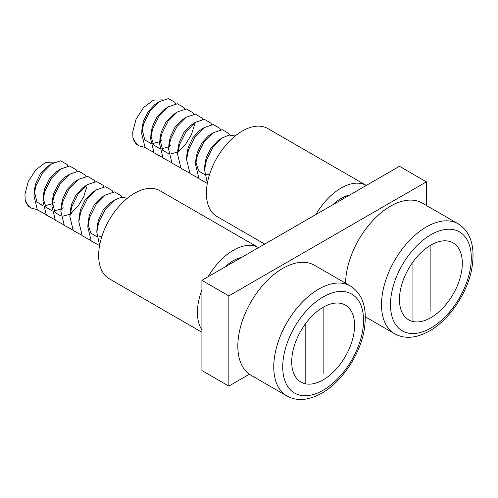 <?xml version="1.0" encoding="UTF-8"?>
<svg xmlns="http://www.w3.org/2000/svg" width="498" height="498" viewBox="0 0 498 498"><rect width="100%" height="100%" fill="white"/><g stroke="black" fill="none" stroke-linecap="round" stroke-linejoin="round"><path stroke-width="0.75" d="M249.398 374.235L228.856 386.099L201.914 370.543L201.914 280.337L399.464 166.288L426.4 181.838L426.4 205.469M228.856 386.099L228.856 295.893L426.4 181.838M201.914 280.337L228.856 295.893M430.888 317.668A44.447 25.659 120 0 0 459.928 278.5A44.447 25.659 120 0 0 453.112 242.887A44.447 25.659 120 0 0 430.888 245.084A44.447 25.659 120 0 0 401.855 284.252A44.447 25.659 120 0 0 408.665 319.865A44.447 25.659 120 0 0 430.888 317.668M365.401 316.884L394.653 333.772A63.495 36.659 -60 0 1 384.923 282.895A63.495 36.659 -60 0 1 426.4 226.939A63.495 36.659 -60 0 1 458.148 223.795L422.229 203.06A63.495 36.659 120 0 0 390.482 206.203A63.495 36.659 120 0 0 345.587 283.231M332.683 204.84A38.097 21.993 -60 0 1 341.099 198.428A38.097 21.993 -60 0 1 349.509 195.129M264.706 244.082L216.923 216.499A50.796 29.326 -60 0 1 209.141 175.794A50.796 29.326 -60 0 1 242.321 131.036A50.796 29.326 -60 0 1 267.719 128.515L366.298 185.43A50.796 29.326 -60 0 0 341.099 188.057A50.796 29.326 -60 0 0 315.894 214.532M323.14 379.874A44.447 25.659 120 0 0 352.173 340.713A44.447 25.659 120 0 0 345.357 305.093A44.447 25.659 120 0 0 323.14 307.297A44.447 25.659 120 0 0 294.1 346.465A44.447 25.659 120 0 0 300.916 382.078A44.447 25.659 120 0 0 323.14 379.874M282.727 268.416A63.495 36.659 120 0 0 241.25 324.366A63.495 36.659 120 0 0 250.986 375.243L286.898 395.978A63.495 36.659 -60 0 1 277.168 345.102A63.495 36.659 -60 0 1 318.645 289.151A63.495 36.659 -60 0 1 350.393 286.008L314.475 265.272A63.495 36.659 120 0 0 282.727 268.416M323.14 373.375L323.14 307.297M305.181 324.173L305.181 383.734M37.226 209.67L31.237 208.052L27.664 204.865L25.18 199.879L24.962 194.313L28.28 181.484L35.9 169.662L45.779 162.323L54.768 162.087M67.971 166.052L67.174 164.552L60.669 160.798L51.518 163.886L47.024 166.842L40.263 173.927L35.52 183.874L34.219 190.915L37.014 202.07L42.996 205.637M45.038 205.78L52.035 203.831M52.166 203.763L54.22 202.555M76.947 171.237L76.15 169.737L69.652 165.983L60.495 169.065L56 172.022L49.246 179.112L44.496 189.059L43.202 196.1L42.921 201.043L46.326 215.024L54.942 219.705M43.177 198.378L45.997 207.255L51.979 210.822M54.014 210.965L61.017 209.017M61.148 208.948L63.202 207.734M85.93 176.423L85.133 174.923L78.628 171.169L69.477 174.25L64.983 177.207L58.222 184.297L53.479 194.245L52.178 201.285L54.973 212.441L60.955 216.008M62.991 216.151L69.994 214.202M70.125 214.134L72.179 212.92M94.906 181.602L94.11 180.108L87.611 176.354L78.454 179.436L73.959 182.393L67.205 189.477L62.455 199.43L61.161 206.471L60.881 211.413L64.286 225.389L72.901 230.076M103.889 186.787L103.092 185.293L96.587 181.533L87.436 184.621L82.942 187.578L76.182 194.662L71.438 204.61L70.137 211.65L69.857 216.599L73.262 230.574L81.884 235.261M112.865 191.973L112.069 190.479L105.57 186.719L96.413 189.806L91.918 192.763L85.164 199.847L80.415 209.795L79.12 216.835L78.833 221.784L82.245 235.759L90.86 240.441M121.848 197.158L121.051 195.658L114.546 191.904L105.395 194.986L100.895 197.943L94.141 205.033L89.397 214.98L88.096 222.021L87.816 226.97L91.221 240.945L99.569 245.601M88.078 224.299L90.891 233.176L96.873 236.743M98.909 236.886L101.853 236.494M127.395 198.223L121.419 197.214L114.372 200.171L109.877 203.128L103.117 210.218L98.374 220.166L97.073 227.206L96.793 232.149L99.625 245.302M51.518 163.886L42.355 173.105L35.85 186.096L33.939 195.863L37.344 209.839L45.965 214.52M60.495 169.065L51.331 178.284L44.826 191.282L42.921 201.043M70.206 214.09L77.962 206.303L83.633 196.94L86.745 186.924M69.477 174.25L60.314 183.469L53.809 196.461L51.898 206.228L55.303 220.209L63.925 224.891M78.454 179.436L69.29 188.655L62.785 201.646L60.881 211.413M87.436 184.621L78.273 193.84L71.768 206.832L69.857 216.599M96.413 189.806L87.25 199.026L80.744 212.017L78.833 221.784M105.395 194.986L96.226 204.205L89.727 217.203L87.816 226.97M114.372 200.171L105.209 209.39L98.704 222.388L96.793 232.149M31.237 208.052L30.49 207.622A28.573 16.496 -60 0 1 25.18 199.879M224.934 267.053A38.097 21.993 -60 0 1 233.344 260.641A38.097 21.993 -60 0 1 241.754 257.335M201.914 332.253L109.174 278.706A50.796 29.326 -60 0 1 101.387 238.007A50.796 29.326 -60 0 1 134.572 193.243A50.796 29.326 -60 0 1 159.97 190.728L258.549 247.643A50.796 29.326 -60 0 0 233.344 250.27A50.796 29.326 -60 0 0 208.139 276.745M201.914 329.969A50.796 29.326 -60 0 1 201.914 289.811M430.888 311.163L430.888 245.084M412.929 261.96L412.929 321.527M144.974 147.464L138.986 145.839L135.412 142.652L132.935 137.666L132.717 132.107L136.035 119.271L143.654 107.456L153.527 100.117L162.516 99.88M175.726 103.839L174.929 102.345L168.424 98.592L159.267 101.673L154.772 104.63L148.018 111.714L143.268 121.668L141.974 128.708L144.769 139.863L150.751 143.424M152.786 143.567L159.79 141.625M159.92 141.557L161.975 140.343M184.702 109.025L183.905 107.531L177.406 103.771L168.249 106.858L163.755 109.815L156.995 116.899L152.251 126.847L150.95 133.887L150.67 138.836L154.075 152.811L162.697 157.499M150.931 136.166L153.745 145.049L159.734 148.609M161.769 148.753L168.766 146.81M168.897 146.742L170.951 145.528M193.678 114.21L192.882 112.71L186.383 108.956L177.226 112.044L172.731 115.001L165.977 122.085L161.228 132.032L159.933 139.073L162.728 150.228L168.71 153.795M170.746 153.938L177.749 151.99M177.879 151.921L179.934 150.713M202.661 119.396L201.864 117.895L195.365 114.142L186.208 117.223L181.714 120.18L174.954 127.27L170.21 137.218L168.909 144.258L168.629 149.201L172.034 163.182L180.656 167.863M211.638 124.581L210.841 123.081L204.342 119.327L195.185 122.408L190.69 125.365L183.936 132.456L179.187 142.403L177.892 149.444L177.612 154.386L181.017 168.368L189.632 173.049M220.62 129.76L219.823 128.266L213.318 124.512L204.168 127.594L199.673 130.551L192.913 137.635L188.169 147.589L186.868 154.629L186.588 159.572L189.993 173.547L198.615 178.234M229.597 134.946L228.8 133.452L222.301 129.692L213.144 132.779L208.65 135.736L201.895 142.82L197.146 152.768L195.851 159.808L195.571 164.757L198.976 178.732L207.324 183.395M195.826 162.087L198.646 170.97L204.628 174.53M206.664 174.674L209.608 174.281M235.149 136.01L229.167 135.008L222.127 137.965L217.632 140.922L210.872 148.006L206.128 157.953L204.827 164.994L204.547 169.943L207.38 183.096M159.267 101.673L150.103 110.892L143.605 123.884L141.693 133.651L145.099 147.626L153.72 152.313M168.249 106.858L159.086 116.078L152.581 129.069L150.67 138.836M177.96 151.878L185.717 144.09L191.388 134.728L194.5 124.712M177.226 112.044L168.063 121.263L161.557 134.255L159.653 144.022L163.058 157.997L171.679 162.678M186.208 117.223L177.045 126.442L170.54 139.44L168.629 149.201M195.185 122.408L186.022 131.628L179.517 144.619L177.612 154.386M204.168 127.594L195.004 136.813L188.499 149.805L186.588 159.572M213.144 132.779L203.981 141.998L197.476 154.99L195.571 164.757M222.127 137.965L212.963 147.184L206.458 160.175L204.547 169.943M138.986 145.839L138.245 145.41A28.573 16.496 -60 0 1 132.935 137.666M430.888 234.72A57.146 32.992 120 0 0 390.482 304.708A57.146 32.992 120 0 0 430.888 328.033A57.146 32.992 120 0 0 471.295 258.045A57.146 32.992 120 0 0 430.888 234.72M323.14 296.926A57.146 32.992 120 0 0 282.727 366.914A57.146 32.992 120 0 0 323.14 390.245A57.146 32.992 120 0 0 363.546 320.258A57.146 32.992 120 0 0 323.14 296.926M394.653 333.772C404.6 339.275 416.241 338.329 429.575 330.94C448.841 320.152 466.713 294.2 471.544 270.103C475.658 247.581 471.189 232.143 458.148 223.795M286.898 395.978C296.852 401.481 308.486 400.541 321.82 393.152C341.086 382.364 358.958 356.406 363.795 332.315C367.904 309.793 363.434 294.355 350.393 286.008M235.031 259.726L236.326 260.473M33.939 195.863L34.219 190.915M51.898 206.228L52.178 201.285M342.78 197.513L344.074 198.26M141.693 133.651L141.974 128.708M159.653 144.022L159.933 139.073"/></g></svg>

